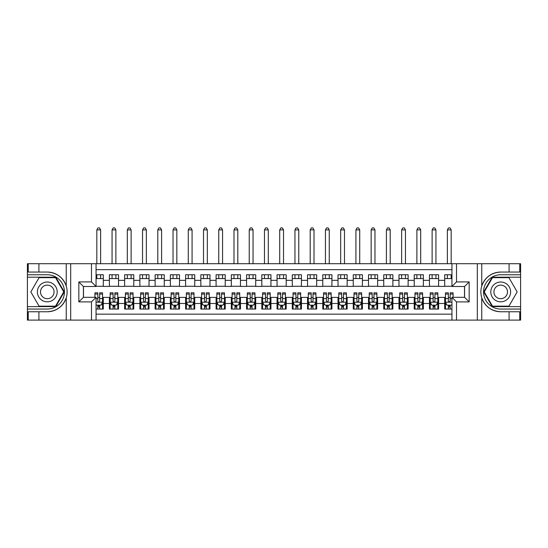 <?xml version="1.0" encoding="UTF-8"?>
<svg xmlns="http://www.w3.org/2000/svg" width="548" height="548" viewBox="0 0 548 548"><rect width="100%" height="100%" fill="white"/><g stroke="black" fill="none" stroke-linecap="round" stroke-linejoin="round"><path stroke-width="0.82" d="M96.058 320.107L451.942 320.107L451.942 297.317L464.588 297.317L464.588 286.494L451.942 286.494L451.942 263.711L96.058 263.711L96.058 286.494L83.412 286.494L83.412 297.317L96.058 297.317L96.058 320.107L38.908 320.107L38.908 311.757L47.292 311.757C56.615 311.196 62.938 306.544 66.246 297.804C67.411 293.879 67.411 289.947 66.246 286.015C62.938 277.274 56.615 272.623 47.292 272.055L38.908 272.055L38.908 263.711L27.4 263.711L27.4 306.613L55.78 306.613L64.274 291.906L55.78 277.199L27.4 277.199M451.942 274.76L444.702 274.76L444.702 280.323L438.606 280.323L438.606 286.419L444.702 286.419L444.702 280.323M438.606 280.323L438.606 274.76L429.461 274.76L429.461 280.323L423.364 280.323L423.364 286.419L429.461 286.419L429.461 280.323M423.364 280.323L423.364 274.76L414.22 274.76L414.22 280.323L408.123 280.323L408.123 286.419L414.22 286.419L414.22 280.323M408.123 280.323L408.123 274.76L398.978 274.76L398.978 280.323L392.882 280.323L392.882 286.419L398.978 286.419L398.978 280.323M392.882 280.323L392.882 274.76L383.737 274.76L383.737 280.323L377.64 280.323L377.64 286.419L383.737 286.419L383.737 280.323M377.64 280.323L377.64 274.76L368.496 274.76L368.496 280.323L362.399 280.323L362.399 286.419L368.496 286.419L368.496 280.323M362.399 280.323L362.399 274.76L353.255 274.76L353.255 280.323L347.158 280.323L347.158 286.419L353.255 286.419L353.255 280.323M347.158 280.323L347.158 274.76L338.013 274.76L338.013 280.323L331.917 280.323L331.917 286.419L338.013 286.419L338.013 280.323M331.917 280.323L331.917 274.76L322.772 274.76L322.772 280.323L316.676 280.323L316.676 286.419L322.772 286.419L322.772 280.323M316.676 280.323L316.676 274.76L307.531 274.76L307.531 280.323L301.434 280.323L301.434 286.419L307.531 286.419L307.531 280.323M301.434 280.323L301.434 274.76L292.29 274.76L292.29 280.323L286.193 280.323L286.193 286.419L292.29 286.419L292.29 280.323M286.193 280.323L286.193 274.76L277.048 274.76L277.048 280.323L270.952 280.323L270.952 286.419L277.048 286.419L277.048 280.323M270.952 280.323L270.952 274.76L261.807 274.76L261.807 280.323L255.711 280.323L255.711 286.419L261.807 286.419L261.807 280.323M255.711 280.323L255.711 274.76L246.566 274.76L246.566 280.323L240.469 280.323L240.469 286.419L246.566 286.419L246.566 280.323M240.469 280.323L240.469 274.76L231.325 274.76L231.325 280.323L225.228 280.323L225.228 286.419L231.325 286.419L231.325 280.323M225.228 280.323L225.228 274.76L216.083 274.76L216.083 280.323L209.987 280.323L209.987 286.419L216.083 286.419L216.083 280.323M209.987 280.323L209.987 274.76L200.842 274.76L200.842 280.323L194.746 280.323L194.746 286.419L200.842 286.419L200.842 280.323M194.746 280.323L194.746 274.76L185.601 274.76L185.601 280.323L179.504 280.323L179.504 286.419L185.601 286.419L185.601 280.323M179.504 280.323L179.504 274.76L170.359 274.76L170.359 280.323L164.263 280.323L164.263 286.419L170.359 286.419L170.359 280.323M164.263 280.323L164.263 274.76L155.118 274.76L155.118 280.323L149.022 280.323L149.022 286.419L155.118 286.419L155.118 280.323M149.022 280.323L149.022 274.76L139.877 274.76L139.877 280.323L133.781 280.323L133.781 286.419L139.877 286.419L139.877 280.323M133.781 280.323L133.781 274.76L124.636 274.76L124.636 280.323L118.539 280.323L118.539 286.419L124.636 286.419L124.636 280.323M118.539 280.323L118.539 274.76L109.394 274.76L109.394 286.419L103.298 286.419L103.298 274.76L96.058 274.76M96.058 309.051L103.298 309.051L103.298 297.393L109.394 297.393L109.394 309.051L118.539 309.051L118.539 297.393L124.636 297.393L124.636 303.489L118.539 303.489M124.636 303.489L124.636 309.051L133.781 309.051L133.781 297.393L139.877 297.393L139.877 303.489L133.781 303.489M139.877 303.489L139.877 309.051L149.022 309.051L149.022 297.393L155.118 297.393L155.118 303.489L149.022 303.489M155.118 303.489L155.118 309.051L164.263 309.051L164.263 297.393L170.359 297.393L170.359 303.489L164.263 303.489M170.359 303.489L170.359 309.051L179.504 309.051L179.504 297.393L185.601 297.393L185.601 303.489L179.504 303.489M185.601 303.489L185.601 309.051L194.746 309.051L194.746 297.393L200.842 297.393L200.842 303.489L194.746 303.489M200.842 303.489L200.842 309.051L209.987 309.051L209.987 297.393L216.083 297.393L216.083 303.489L209.987 303.489M216.083 303.489L216.083 309.051L225.228 309.051L225.228 297.393L231.325 297.393L231.325 303.489L225.228 303.489M231.325 303.489L231.325 309.051L240.469 309.051L240.469 297.393L246.566 297.393L246.566 303.489L240.469 303.489M246.566 303.489L246.566 309.051L255.711 309.051L255.711 297.393L261.807 297.393L261.807 303.489L255.711 303.489M261.807 303.489L261.807 309.051L270.952 309.051L270.952 297.393L277.048 297.393L277.048 303.489L270.952 303.489M277.048 303.489L277.048 309.051L286.193 309.051L286.193 297.393L292.29 297.393L292.29 303.489L286.193 303.489M292.29 303.489L292.29 309.051L301.434 309.051L301.434 297.393L307.531 297.393L307.531 303.489L301.434 303.489M307.531 303.489L307.531 309.051L316.676 309.051L316.676 297.393L322.772 297.393L322.772 303.489L316.676 303.489M322.772 303.489L322.772 309.051L331.917 309.051L331.917 297.393L338.013 297.393L338.013 303.489L331.917 303.489M338.013 303.489L338.013 309.051L347.158 309.051L347.158 297.393L353.255 297.393L353.255 303.489L347.158 303.489M353.255 303.489L353.255 309.051L362.399 309.051L362.399 297.393L368.496 297.393L368.496 303.489L362.399 303.489M368.496 303.489L368.496 309.051L377.64 309.051L377.64 297.393L383.737 297.393L383.737 303.489L377.64 303.489M383.737 303.489L383.737 309.051L392.882 309.051L392.882 297.393L398.978 297.393L398.978 303.489L392.882 303.489M398.978 303.489L398.978 309.051L408.123 309.051L408.123 297.393L414.22 297.393L414.22 303.489L408.123 303.489M414.22 303.489L414.22 309.051L423.364 309.051L423.364 297.393L429.461 297.393L429.461 303.489L423.364 303.489M429.461 303.489L429.461 309.051L438.606 309.051L438.606 297.393L444.702 297.393L444.702 303.489L438.606 303.489M451.942 269.657L96.058 269.657M96.058 314.162L451.942 314.162M444.702 303.489L444.702 309.051L451.942 309.051M83.488 286.494L83.488 297.317M464.512 297.317L464.512 286.494M96.058 278.569L103.298 278.569M96.058 286.268L103.298 286.268M97.811 297.55L99.64 297.55M102.538 297.55L103.298 297.55M97.811 305.243L99.64 305.243M102.538 305.243L103.298 305.243M109.394 286.268L118.539 286.268M109.394 278.569L118.539 278.569M109.394 297.55L110.162 297.55M113.052 297.55L114.881 297.55M117.779 297.55L118.539 297.55M109.394 305.243L110.162 305.243M113.052 305.243L114.881 305.243M117.779 305.243L118.539 305.243M124.636 297.55L125.403 297.55M128.294 297.55L130.123 297.55M133.02 297.55L133.781 297.55M124.636 305.243L125.403 305.243M128.294 305.243L130.123 305.243M133.02 305.243L133.781 305.243M124.636 278.569L133.781 278.569M124.636 286.268L133.781 286.268M139.877 297.55L140.644 297.55M143.535 297.55L145.364 297.55M148.261 297.55L149.022 297.55M139.877 305.243L140.644 305.243M143.535 305.243L145.364 305.243M148.261 305.243L149.022 305.243M139.877 278.569L149.022 278.569M139.877 286.268L149.022 286.268M155.118 297.55L155.879 297.55M158.776 297.55L160.605 297.55M163.503 297.55L164.263 297.55M155.118 305.243L155.879 305.243M158.776 305.243L160.605 305.243M163.503 305.243L164.263 305.243M155.118 278.569L164.263 278.569M155.118 286.268L164.263 286.268M170.359 297.55L171.12 297.55M174.017 297.55L175.846 297.55M178.744 297.55L179.504 297.55M170.359 305.243L171.12 305.243M174.017 305.243L175.846 305.243M178.744 305.243L179.504 305.243M170.359 278.569L179.504 278.569M170.359 286.268L179.504 286.268M185.601 297.55L186.361 297.55M189.259 297.55L191.088 297.55M193.985 297.55L194.746 297.55M185.601 305.243L186.361 305.243M189.259 305.243L191.088 305.243M193.985 305.243L194.746 305.243M185.601 278.569L194.746 278.569M185.601 286.268L194.746 286.268M200.842 297.55L201.602 297.55M204.5 297.55L206.329 297.55M209.226 297.55L209.987 297.55M200.842 305.243L201.602 305.243M204.5 305.243L206.329 305.243M209.226 305.243L209.987 305.243M200.842 278.569L209.987 278.569M200.842 286.268L209.987 286.268M216.083 297.55L216.844 297.55M219.741 297.55L221.57 297.55M224.468 297.55L225.228 297.55M216.083 305.243L216.844 305.243M219.741 305.243L221.57 305.243M224.468 305.243L225.228 305.243M216.083 278.569L225.228 278.569M216.083 286.268L225.228 286.268M231.325 297.55L232.085 297.55M234.982 297.55L236.811 297.55M239.709 297.55L240.469 297.55M231.325 305.243L232.085 305.243M234.982 305.243L236.811 305.243M239.709 305.243L240.469 305.243M231.325 278.569L240.469 278.569M231.325 286.268L240.469 286.268M246.566 297.55L247.326 297.55M250.224 297.55L252.053 297.55M254.95 297.55L255.711 297.55M246.566 305.243L247.326 305.243M250.224 305.243L252.053 305.243M254.95 305.243L255.711 305.243M246.566 278.569L255.711 278.569M246.566 286.268L255.711 286.268M261.807 297.55L262.567 297.55M265.465 297.55L267.294 297.55M270.191 297.55L270.952 297.55M261.807 305.243L262.567 305.243M265.465 305.243L267.294 305.243M270.191 305.243L270.952 305.243M261.807 278.569L270.952 278.569M261.807 286.268L270.952 286.268M277.048 297.55L277.809 297.55M280.706 297.55L282.535 297.55M285.433 297.55L286.193 297.55M277.048 305.243L277.809 305.243M280.706 305.243L282.535 305.243M285.433 305.243L286.193 305.243M277.048 278.569L286.193 278.569M277.048 286.268L286.193 286.268M292.29 297.55L293.05 297.55M295.947 297.55L297.776 297.55M300.674 297.55L301.434 297.55M292.29 305.243L293.05 305.243M295.947 305.243L297.776 305.243M300.674 305.243L301.434 305.243M292.29 278.569L301.434 278.569M292.29 286.268L301.434 286.268M307.531 297.55L308.291 297.55M311.189 297.55L313.018 297.55M315.915 297.55L316.676 297.55M307.531 305.243L308.291 305.243M311.189 305.243L313.018 305.243M315.915 305.243L316.676 305.243M307.531 278.569L316.676 278.569M307.531 286.268L316.676 286.268M322.772 297.55L323.532 297.55M326.43 297.55L328.259 297.55M331.156 297.55L331.917 297.55M322.772 305.243L323.532 305.243M326.43 305.243L328.259 305.243M331.156 305.243L331.917 305.243M322.772 278.569L331.917 278.569M322.772 286.268L331.917 286.268M338.013 297.55L338.774 297.55M341.671 297.55L343.5 297.55M346.398 297.55L347.158 297.55M338.013 305.243L338.774 305.243M341.671 305.243L343.5 305.243M346.398 305.243L347.158 305.243M338.013 278.569L347.158 278.569M338.013 286.268L347.158 286.268M353.255 297.55L354.015 297.55M356.912 297.55L358.741 297.55M361.639 297.55L362.399 297.55M353.255 305.243L354.015 305.243M356.912 305.243L358.741 305.243M361.639 305.243L362.399 305.243M353.255 278.569L362.399 278.569M353.255 286.268L362.399 286.268M368.496 297.55L369.256 297.55M372.154 297.55L373.983 297.55M376.88 297.55L377.64 297.55M368.496 305.243L369.256 305.243M372.154 305.243L373.983 305.243M376.88 305.243L377.64 305.243M368.496 278.569L377.64 278.569M368.496 286.268L377.64 286.268M383.737 297.55L384.497 297.55M387.395 297.55L389.224 297.55M392.121 297.55L392.882 297.55M383.737 305.243L384.497 305.243M387.395 305.243L389.224 305.243M392.121 305.243L392.882 305.243M383.737 278.569L392.882 278.569M383.737 286.268L392.882 286.268M398.978 297.55L399.739 297.55M402.636 297.55L404.465 297.55M407.356 297.55L408.123 297.55M398.978 305.243L399.739 305.243M402.636 305.243L404.465 305.243M407.356 305.243L408.123 305.243M398.978 278.569L408.123 278.569M398.978 286.268L408.123 286.268M414.22 297.55L414.98 297.55M417.877 297.55L419.706 297.55M422.597 297.55L423.364 297.55M414.22 305.243L414.98 305.243M417.877 305.243L419.706 305.243M422.597 305.243L423.364 305.243M414.22 278.569L423.364 278.569M414.22 286.268L423.364 286.268M429.461 297.55L430.221 297.55M433.119 297.55L434.948 297.55M437.838 297.55L438.606 297.55M429.461 305.243L430.221 305.243M433.119 305.243L434.948 305.243M437.838 305.243L438.606 305.243M429.461 278.569L438.606 278.569M429.461 286.268L438.606 286.268M444.702 297.55L445.462 297.55M448.36 297.55L450.189 297.55M444.702 305.243L445.462 305.243M448.36 305.243L450.189 305.243M444.702 278.569L451.942 278.569M444.702 286.268L451.942 286.268M97.811 307.072L99.64 307.072M96.058 304.407L96.441 305.168L101.017 305.168L102.538 302.119L102.538 292.824L99.64 292.824L99.64 294.064L102.538 294.064M102.538 302.119L102.538 309.051M94.92 297.317L94.92 292.824L97.811 292.824L97.811 300.975C98.421 302.154 99.03 302.154 99.64 300.975L99.64 294.064M99.64 305.168L99.64 309.051M97.811 309.051L97.811 305.168M100.633 278.569L100.633 274.76M100.633 263.711L100.633 229.879L96.825 229.879L96.825 263.711M96.825 278.569L96.825 274.76M96.825 229.879L97.969 227.893L99.489 227.893L100.633 229.879M52.245 283.33A9.905 9.905 0 0 0 38.709 286.953A9.905 9.905 0 0 0 42.333 300.489A9.905 9.905 0 0 0 55.869 296.858A9.905 9.905 0 0 0 52.245 283.33M50.683 286.035A6.782 6.782 0 0 0 41.415 288.515A6.782 6.782 0 0 0 43.902 297.783A6.782 6.782 0 0 0 53.163 295.297A6.782 6.782 0 0 0 50.683 286.035M55.519 306.161L39.059 306.161L30.832 291.906L39.059 277.658L55.519 277.658L63.746 291.906L55.519 306.161M505.667 283.33A9.905 9.905 0 0 0 492.131 286.953A9.905 9.905 0 0 0 495.755 300.489A9.905 9.905 0 0 0 509.291 296.858A9.905 9.905 0 0 0 505.667 283.33M504.098 286.035A6.782 6.782 0 0 0 494.837 288.515A6.782 6.782 0 0 0 497.317 297.783A6.782 6.782 0 0 0 506.585 295.297A6.782 6.782 0 0 0 504.098 286.035M508.941 306.161L492.481 306.161L484.254 291.906L492.481 277.658L508.941 277.658L517.168 291.906L508.941 306.161M91.489 320.107L91.489 301.893L78.837 301.893L78.837 281.925L91.489 281.925L91.489 263.711L70.685 263.711L70.685 320.107M47.292 272.055A19.851 19.851 0 0 1 66.246 286.015L66.246 263.711L38.908 263.711M38.908 320.107L27.4 320.107L27.4 306.613M27.4 309.051L47.292 309.051A17.146 17.146 0 0 0 64.438 291.906A17.146 17.146 0 0 0 47.292 274.76L27.4 274.76M47.292 311.757A19.851 19.851 0 0 0 66.246 297.804L66.246 320.107M66.246 263.711L70.685 263.711M91.489 263.711L96.058 263.711M38.908 311.757L28.236 311.757L28.236 320.107M38.908 272.055L28.236 272.055L28.236 263.711M91.489 301.893L96.058 297.317M78.837 301.893L83.412 297.317M78.837 281.925L83.412 286.494M91.489 281.925L96.058 286.494M451.942 263.711L509.092 263.711L509.092 272.055L500.708 272.055C491.385 272.623 485.062 277.274 481.754 286.015C480.589 289.94 480.589 293.872 481.754 297.804C485.062 306.544 491.385 311.196 500.708 311.757L509.092 311.757L509.092 320.107L520.6 320.107L520.6 277.199L492.22 277.199L483.726 291.906L492.22 306.613L520.6 306.613M456.511 263.711L456.511 281.925L469.163 281.925L469.163 301.893L456.511 301.893L456.511 320.107L477.315 320.107L477.315 263.711M500.708 311.757A19.851 19.851 0 0 1 481.754 297.804L481.754 320.107L509.092 320.107M509.092 263.711L520.6 263.711L520.6 277.199M520.6 274.76L500.708 274.76A17.146 17.146 0 0 0 483.562 291.906A17.146 17.146 0 0 0 500.708 309.051L520.6 309.051M500.708 272.055A19.851 19.851 0 0 0 481.754 286.015L481.754 263.711M481.754 320.107L477.315 320.107M456.511 320.107L451.942 320.107M509.092 272.055L519.764 272.055L519.764 263.711M509.092 311.757L519.764 311.757L519.764 320.107M456.511 281.925L451.942 286.494M469.163 281.925L464.588 286.494M469.163 301.893L464.588 297.317M456.511 301.893L451.942 297.317M113.052 307.072L114.881 307.072M110.162 294.064L113.052 294.064L113.052 292.824L110.162 292.824L110.162 302.119L111.682 305.168L116.258 305.168L117.779 302.119L117.779 292.824L114.881 292.824L114.881 294.064L117.779 294.064M117.779 302.119L117.779 309.051M110.162 302.119L110.162 309.051M114.881 305.168L114.881 309.051M113.052 309.051L113.052 305.168M113.052 294.064L113.052 300.975C113.662 302.154 114.272 302.154 114.881 300.975L114.881 294.064M115.875 278.569L115.875 274.76M115.875 263.711L115.875 229.879L112.066 229.879L112.066 263.711M112.066 278.569L112.066 274.76M112.066 229.879L113.21 227.893L114.731 227.893L115.875 229.879M128.294 307.072L130.123 307.072M125.403 294.064L128.294 294.064L128.294 292.824L125.403 292.824L125.403 302.119L126.924 305.168L131.499 305.168L133.02 302.119L133.02 292.824L130.123 292.824L130.123 294.064L133.02 294.064M133.02 302.119L133.02 309.051M125.403 302.119L125.403 309.051M130.123 305.168L130.123 309.051M128.294 309.051L128.294 305.168M128.294 294.064L128.294 300.975C128.903 302.154 129.513 302.154 130.123 300.975L130.123 294.064M131.116 278.569L131.116 274.76M131.116 263.711L131.116 229.879L127.307 229.879L127.307 263.711M127.307 278.569L127.307 274.76M127.307 229.879L128.451 227.893L129.972 227.893L131.116 229.879M143.535 307.072L145.364 307.072M140.644 294.064L143.535 294.064L143.535 292.824L140.644 292.824L140.644 302.119L142.165 305.168L146.741 305.168L148.261 302.119L148.261 292.824L145.364 292.824L145.364 294.064L148.261 294.064M148.261 302.119L148.261 309.051M140.644 302.119L140.644 309.051M145.364 305.168L145.364 309.051M143.535 309.051L143.535 305.168M143.535 294.064L143.535 300.975C144.145 302.154 144.754 302.154 145.364 300.975L145.364 294.064M146.357 278.569L146.357 274.76M146.357 263.711L146.357 229.879L142.549 229.879L142.549 263.711M142.549 278.569L142.549 274.76M142.549 229.879L143.692 227.893L145.213 227.893L146.357 229.879M158.776 307.072L160.605 307.072M155.879 294.064L158.776 294.064L158.776 292.824L155.879 292.824L155.879 302.119L157.406 305.168L161.975 305.168L163.503 302.119L163.503 292.824L160.605 292.824L160.605 294.064L163.503 294.064M163.503 302.119L163.503 309.051M155.879 302.119L155.879 309.051M160.605 305.168L160.605 309.051M158.776 309.051L158.776 305.168M158.776 294.064L158.776 300.975C159.386 302.154 159.995 302.154 160.605 300.975L160.605 294.064M161.598 278.569L161.598 274.76M161.598 263.711L161.598 229.879L157.79 229.879L157.79 263.711M157.79 278.569L157.79 274.76M157.79 229.879L158.927 227.893L160.454 227.893L161.598 229.879M174.017 307.072L175.846 307.072M171.12 294.064L174.017 294.064L174.017 292.824L171.12 292.824L171.12 302.119L172.647 305.168L177.216 305.168L178.744 302.119L178.744 292.824L175.846 292.824L175.846 294.064L178.744 294.064M178.744 302.119L178.744 309.051M171.12 302.119L171.12 309.051M175.846 305.168L175.846 309.051M174.017 309.051L174.017 305.168M174.017 294.064L174.017 300.975C174.627 302.154 175.237 302.154 175.846 300.975L175.846 294.064M176.84 278.569L176.84 274.76M176.84 263.711L176.84 229.879L173.031 229.879L173.031 263.711M173.031 278.569L173.031 274.76M173.031 229.879L174.168 227.893L175.696 227.893L176.84 229.879M189.259 307.072L191.088 307.072M186.361 294.064L189.259 294.064L189.259 292.824L186.361 292.824L186.361 302.119L187.889 305.168L192.458 305.168L193.985 302.119L193.985 292.824L191.088 292.824L191.088 294.064L193.985 294.064M193.985 302.119L193.985 309.051M186.361 302.119L186.361 309.051M191.088 305.168L191.088 309.051M189.259 309.051L189.259 305.168M189.259 294.064L189.259 300.975C189.868 302.154 190.478 302.154 191.088 300.975L191.088 294.064M192.081 278.569L192.081 274.76M192.081 263.711L192.081 229.879L188.272 229.879L188.272 263.711M188.272 278.569L188.272 274.76M188.272 229.879L189.409 227.893L190.937 227.893L192.081 229.879M204.5 307.072L206.329 307.072M201.602 294.064L204.5 294.064L204.5 292.824L201.602 292.824L201.602 302.119L203.13 305.168L207.699 305.168L209.226 302.119L209.226 292.824L206.329 292.824L206.329 294.064L209.226 294.064M209.226 302.119L209.226 309.051M201.602 302.119L201.602 309.051M206.329 305.168L206.329 309.051M204.5 309.051L204.5 305.168M204.5 294.064L204.5 300.975C205.11 302.154 205.719 302.154 206.329 300.975L206.329 294.064M207.322 278.569L207.322 274.76M207.322 263.711L207.322 229.879L203.514 229.879L203.514 263.711M203.514 278.569L203.514 274.76M203.514 229.879L204.651 227.893L206.178 227.893L207.322 229.879M219.741 307.072L221.57 307.072M216.844 294.064L219.741 294.064L219.741 292.824L216.844 292.824L216.844 302.119L218.371 305.168L222.94 305.168L224.468 302.119L224.468 292.824L221.57 292.824L221.57 294.064L224.468 294.064M224.468 302.119L224.468 309.051M216.844 302.119L216.844 309.051M221.57 305.168L221.57 309.051M219.741 309.051L219.741 305.168M219.741 294.064L219.741 300.975C220.351 302.154 220.96 302.154 221.57 300.975L221.57 294.064M222.563 278.569L222.563 274.76M222.563 263.711L222.563 229.879L218.748 229.879L218.748 263.711M218.748 278.569L218.748 274.76M218.748 229.879L219.892 227.893L221.419 227.893L222.563 229.879M234.982 307.072L236.811 307.072M232.085 294.064L234.982 294.064L234.982 292.824L232.085 292.824L232.085 302.119L233.612 305.168L238.181 305.168L239.709 302.119L239.709 292.824L236.811 292.824L236.811 294.064L239.709 294.064M239.709 302.119L239.709 309.051M232.085 302.119L232.085 309.051M236.811 305.168L236.811 309.051M234.982 309.051L234.982 305.168M234.982 294.064L234.982 300.975C235.592 302.154 236.202 302.154 236.811 300.975L236.811 294.064M237.805 278.569L237.805 274.76M237.805 263.711L237.805 229.879L233.989 229.879L233.989 263.711M233.989 278.569L233.989 274.76M233.989 229.879L235.133 227.893L236.661 227.893L237.805 229.879M250.224 307.072L252.053 307.072M247.326 294.064L250.224 294.064L250.224 292.824L247.326 292.824L247.326 302.119L248.854 305.168L253.423 305.168L254.95 302.119L254.95 292.824L252.053 292.824L252.053 294.064L254.95 294.064M254.95 302.119L254.95 309.051M247.326 302.119L247.326 309.051M252.053 305.168L252.053 309.051M250.224 309.051L250.224 305.168M250.224 294.064L250.224 300.975C250.833 302.154 251.443 302.154 252.053 300.975L252.053 294.064M253.046 278.569L253.046 274.76M253.046 263.711L253.046 229.879L249.23 229.879L249.23 263.711M249.23 278.569L249.23 274.76M249.23 229.879L250.374 227.893L251.902 227.893L253.046 229.879M265.465 307.072L267.294 307.072M262.567 294.064L265.465 294.064L265.465 292.824L262.567 292.824L262.567 302.119L264.095 305.168L268.664 305.168L270.191 302.119L270.191 292.824L267.294 292.824L267.294 294.064L270.191 294.064M270.191 302.119L270.191 309.051M262.567 302.119L262.567 309.051M267.294 305.168L267.294 309.051M265.465 309.051L265.465 305.168M265.465 294.064L265.465 300.975C266.075 302.154 266.684 302.154 267.294 300.975L267.294 294.064M268.287 278.569L268.287 274.76M268.287 263.711L268.287 229.879L264.472 229.879L264.472 263.711M264.472 278.569L264.472 274.76M264.472 229.879L265.616 227.893L267.143 227.893L268.287 229.879M280.706 307.072L282.535 307.072M277.809 294.064L280.706 294.064L280.706 292.824L277.809 292.824L277.809 302.119L279.336 305.168L283.905 305.168L285.433 302.119L285.433 292.824L282.535 292.824L282.535 294.064L285.433 294.064M285.433 302.119L285.433 309.051M277.809 302.119L277.809 309.051M282.535 305.168L282.535 309.051M280.706 309.051L280.706 305.168M280.706 294.064L280.706 300.975C281.316 302.154 281.925 302.154 282.535 300.975L282.535 294.064M283.528 278.569L283.528 274.76M283.528 263.711L283.528 229.879L279.713 229.879L279.713 263.711M279.713 278.569L279.713 274.76M279.713 229.879L280.857 227.893L282.384 227.893L283.528 229.879M295.947 307.072L297.776 307.072M293.05 294.064L295.947 294.064L295.947 292.824L293.05 292.824L293.05 302.119L294.577 305.168L299.146 305.168L300.674 302.119L300.674 292.824L297.776 292.824L297.776 294.064L300.674 294.064M300.674 302.119L300.674 309.051M293.05 302.119L293.05 309.051M297.776 305.168L297.776 309.051M295.947 309.051L295.947 305.168M295.947 294.064L295.947 300.975C296.557 302.154 297.167 302.154 297.776 300.975L297.776 294.064M298.77 278.569L298.77 274.76M298.77 263.711L298.77 229.879L294.954 229.879L294.954 263.711M294.954 278.569L294.954 274.76M294.954 229.879L296.098 227.893L297.626 227.893L298.77 229.879M311.189 307.072L313.018 307.072M308.291 294.064L311.189 294.064L311.189 292.824L308.291 292.824L308.291 302.119L309.819 305.168L314.388 305.168L315.915 302.119L315.915 292.824L313.018 292.824L313.018 294.064L315.915 294.064M315.915 302.119L315.915 309.051M308.291 302.119L308.291 309.051M313.018 305.168L313.018 309.051M311.189 309.051L311.189 305.168M311.189 294.064L311.189 300.975C311.798 302.154 312.408 302.154 313.018 300.975L313.018 294.064M314.011 278.569L314.011 274.76M314.011 263.711L314.011 229.879L310.195 229.879L310.195 263.711M310.195 278.569L310.195 274.76M310.195 229.879L311.339 227.893L312.867 227.893L314.011 229.879M326.43 307.072L328.259 307.072M323.532 294.064L326.43 294.064L326.43 292.824L323.532 292.824L323.532 302.119L325.06 305.168L329.629 305.168L331.156 302.119L331.156 292.824L328.259 292.824L328.259 294.064L331.156 294.064M331.156 302.119L331.156 309.051M323.532 302.119L323.532 309.051M328.259 305.168L328.259 309.051M326.43 309.051L326.43 305.168M326.43 294.064L326.43 300.975C327.04 302.154 327.649 302.154 328.259 300.975L328.259 294.064M329.252 278.569L329.252 274.76M329.252 263.711L329.252 229.879L325.437 229.879L325.437 263.711M325.437 278.569L325.437 274.76M325.437 229.879L326.581 227.893L328.108 227.893L329.252 229.879M341.671 307.072L343.5 307.072M338.774 294.064L341.671 294.064L341.671 292.824L338.774 292.824L338.774 302.119L340.301 305.168L344.87 305.168L346.398 302.119L346.398 292.824L343.5 292.824L343.5 294.064L346.398 294.064M346.398 302.119L346.398 309.051M338.774 302.119L338.774 309.051M343.5 305.168L343.5 309.051M341.671 309.051L341.671 305.168M341.671 294.064L341.671 300.975C342.281 302.154 342.89 302.154 343.5 300.975L343.5 294.064M344.487 278.569L344.487 274.76M344.487 263.711L344.487 229.879L340.678 229.879L340.678 263.711M340.678 278.569L340.678 274.76M340.678 229.879L341.822 227.893L343.349 227.893L344.487 229.879M356.912 307.072L358.741 307.072M354.015 294.064L356.912 294.064L356.912 292.824L354.015 292.824L354.015 302.119L355.542 305.168L360.111 305.168L361.639 302.119L361.639 292.824L358.741 292.824L358.741 294.064L361.639 294.064M361.639 302.119L361.639 309.051M354.015 302.119L354.015 309.051M358.741 305.168L358.741 309.051M356.912 309.051L356.912 305.168M356.912 294.064L356.912 300.975C357.522 302.154 358.132 302.154 358.741 300.975L358.741 294.064M359.728 278.569L359.728 274.76M359.728 263.711L359.728 229.879L355.919 229.879L355.919 263.711M355.919 278.569L355.919 274.76M355.919 229.879L357.063 227.893L358.591 227.893L359.728 229.879M372.154 307.072L373.983 307.072M369.256 294.064L372.154 294.064L372.154 292.824L369.256 292.824L369.256 302.119L370.784 305.168L375.353 305.168L376.88 302.119L376.88 292.824L373.983 292.824L373.983 294.064L376.88 294.064M376.88 302.119L376.88 309.051M369.256 302.119L369.256 309.051M373.983 305.168L373.983 309.051M372.154 309.051L372.154 305.168M372.154 294.064L372.154 300.975C372.763 302.154 373.373 302.154 373.983 300.975L373.983 294.064M374.969 278.569L374.969 274.76M374.969 263.711L374.969 229.879L371.16 229.879L371.16 263.711M371.16 278.569L371.16 274.76M371.16 229.879L372.304 227.893L373.832 227.893L374.969 229.879M387.395 307.072L389.224 307.072M384.497 294.064L387.395 294.064L387.395 292.824L384.497 292.824L384.497 302.119L386.025 305.168L390.594 305.168L392.121 302.119L392.121 292.824L389.224 292.824L389.224 294.064L392.121 294.064M392.121 302.119L392.121 309.051M384.497 302.119L384.497 309.051M389.224 305.168L389.224 309.051M387.395 309.051L387.395 305.168M387.395 294.064L387.395 300.975C388.005 302.154 388.614 302.154 389.224 300.975L389.224 294.064M390.21 278.569L390.21 274.76M390.21 263.711L390.21 229.879L386.402 229.879L386.402 263.711M386.402 278.569L386.402 274.76M386.402 229.879L387.546 227.893L389.073 227.893L390.21 229.879M402.636 307.072L404.465 307.072M399.739 294.064L402.636 294.064L402.636 292.824L399.739 292.824L399.739 302.119L401.259 305.168L405.835 305.168L407.356 302.119L407.356 292.824L404.465 292.824L404.465 294.064L407.356 294.064M407.356 302.119L407.356 309.051M399.739 302.119L399.739 309.051M404.465 305.168L404.465 309.051M402.636 309.051L402.636 305.168M402.636 294.064L402.636 300.975C403.246 302.154 403.855 302.154 404.465 300.975L404.465 294.064M405.452 278.569L405.452 274.76M405.452 263.711L405.452 229.879L401.643 229.879L401.643 263.711M401.643 278.569L401.643 274.76M401.643 229.879L402.787 227.893L404.308 227.893L405.452 229.879M417.877 307.072L419.706 307.072M414.98 294.064L417.877 294.064L417.877 292.824L414.98 292.824L414.98 302.119L416.501 305.168L421.076 305.168L422.597 302.119L422.597 292.824L419.706 292.824L419.706 294.064L422.597 294.064M422.597 302.119L422.597 309.051M414.98 302.119L414.98 309.051M419.706 305.168L419.706 309.051M417.877 309.051L417.877 305.168M417.877 294.064L417.877 300.975C418.487 302.154 419.097 302.154 419.706 300.975L419.706 294.064M420.693 278.569L420.693 274.76M420.693 263.711L420.693 229.879L416.884 229.879L416.884 263.711M416.884 278.569L416.884 274.76M416.884 229.879L418.028 227.893L419.549 227.893L420.693 229.879M433.119 307.072L434.948 307.072M430.221 294.064L433.119 294.064L433.119 292.824L430.221 292.824L430.221 302.119L431.742 305.168L436.318 305.168L437.838 302.119L437.838 292.824L434.948 292.824L434.948 294.064L437.838 294.064M437.838 302.119L437.838 309.051M430.221 302.119L430.221 309.051M434.948 305.168L434.948 309.051M433.119 309.051L433.119 305.168M433.119 294.064L433.119 300.975C433.728 302.154 434.338 302.154 434.948 300.975L434.948 294.064M435.934 278.569L435.934 274.76M435.934 263.711L435.934 229.879L432.125 229.879L432.125 263.711M432.125 278.569L432.125 274.76M432.125 229.879L433.269 227.893L434.79 227.893L435.934 229.879M448.36 307.072L450.189 307.072M453.08 294.064L453.08 292.824L450.189 292.824L450.189 294.064L453.08 294.064L453.08 297.317M446.565 304.332L445.462 304.332L445.462 292.824L448.36 292.824L448.36 300.975C448.97 302.154 449.579 302.154 450.189 300.975L450.189 294.064M445.462 304.332L445.462 309.051M445.462 302.119L446.983 305.168L451.559 305.168L451.942 304.407M450.189 305.168L450.189 309.051M448.36 309.051L448.36 305.168M451.175 278.569L451.175 274.76M451.175 263.711L451.175 229.879L447.367 229.879L447.367 263.711M447.367 278.569L447.367 274.76M447.367 229.879L448.511 227.893L450.031 227.893L451.175 229.879M109.394 303.489L103.298 303.489M109.394 280.323L103.298 280.323M96.058 302.195L102.503 302.195M102.538 304.332L101.435 304.332M94.92 294.064L97.811 294.064M99.64 298.585L102.538 298.585M96.058 298.585L97.811 298.585M97.811 306.106L99.64 306.106M110.196 302.195L117.745 302.195M117.779 304.332L116.676 304.332M111.265 304.332L110.162 304.332M114.881 298.585L117.779 298.585M110.162 298.585L113.052 298.585M113.052 306.106L114.881 306.106M125.437 302.195L132.979 302.195M133.02 304.332L131.917 304.332M126.506 304.332L125.403 304.332M130.123 298.585L133.02 298.585M125.403 298.585L128.294 298.585M128.294 306.106L130.123 306.106M140.678 302.195L148.22 302.195M148.261 304.332L147.159 304.332M141.747 304.332L140.644 304.332M145.364 298.585L148.261 298.585M140.644 298.585L143.535 298.585M143.535 306.106L145.364 306.106M155.92 302.195L163.462 302.195M163.503 304.332L162.4 304.332M156.988 304.332L155.879 304.332M160.605 298.585L163.503 298.585M155.879 298.585L158.776 298.585M158.776 306.106L160.605 306.106M171.161 302.195L178.703 302.195M178.744 304.332L177.641 304.332M172.23 304.332L171.12 304.332M175.846 298.585L178.744 298.585M171.12 298.585L174.017 298.585M174.017 306.106L175.846 306.106M186.402 302.195L193.944 302.195M193.985 304.332L192.882 304.332M187.471 304.332L186.361 304.332M191.088 298.585L193.985 298.585M186.361 298.585L189.259 298.585M189.259 306.106L191.088 306.106M201.643 302.195L209.185 302.195M209.226 304.332L208.124 304.332M202.712 304.332L201.602 304.332M206.329 298.585L209.226 298.585M201.602 298.585L204.5 298.585M204.5 306.106L206.329 306.106M216.885 302.195L224.427 302.195M224.468 304.332L223.365 304.332M217.953 304.332L216.844 304.332M221.57 298.585L224.468 298.585M216.844 298.585L219.741 298.585M219.741 306.106L221.57 306.106M232.126 302.195L239.668 302.195M239.709 304.332L238.606 304.332M233.195 304.332L232.085 304.332M236.811 298.585L239.709 298.585M232.085 298.585L234.982 298.585M234.982 306.106L236.811 306.106M247.367 302.195L254.909 302.195M254.95 304.332L253.847 304.332M248.436 304.332L247.326 304.332M252.053 298.585L254.95 298.585M247.326 298.585L250.224 298.585M250.224 306.106L252.053 306.106M262.608 302.195L270.15 302.195M270.191 304.332L269.082 304.332M263.677 304.332L262.567 304.332M267.294 298.585L270.191 298.585M262.567 298.585L265.465 298.585M265.465 306.106L267.294 306.106M277.85 302.195L285.392 302.195M285.433 304.332L284.323 304.332M278.918 304.332L277.809 304.332M282.535 298.585L285.433 298.585M277.809 298.585L280.706 298.585M280.706 306.106L282.535 306.106M293.091 302.195L300.633 302.195M300.674 304.332L299.564 304.332M294.153 304.332L293.05 304.332M297.776 298.585L300.674 298.585M293.05 298.585L295.947 298.585M295.947 306.106L297.776 306.106M308.332 302.195L315.874 302.195M315.915 304.332L314.805 304.332M309.394 304.332L308.291 304.332M313.018 298.585L315.915 298.585M308.291 298.585L311.189 298.585M311.189 306.106L313.018 306.106M323.573 302.195L331.115 302.195M331.156 304.332L330.047 304.332M324.635 304.332L323.532 304.332M328.259 298.585L331.156 298.585M323.532 298.585L326.43 298.585M326.43 306.106L328.259 306.106M338.815 302.195L346.357 302.195M346.398 304.332L345.288 304.332M339.876 304.332L338.774 304.332M343.5 298.585L346.398 298.585M338.774 298.585L341.671 298.585M341.671 306.106L343.5 306.106M354.056 302.195L361.598 302.195M361.639 304.332L360.529 304.332M355.118 304.332L354.015 304.332M358.741 298.585L361.639 298.585M354.015 298.585L356.912 298.585M356.912 306.106L358.741 306.106M369.297 302.195L376.839 302.195M376.88 304.332L375.77 304.332M370.359 304.332L369.256 304.332M373.983 298.585L376.88 298.585M369.256 298.585L372.154 298.585M372.154 306.106L373.983 306.106M384.538 302.195L392.08 302.195M392.121 304.332L391.012 304.332M385.6 304.332L384.497 304.332M389.224 298.585L392.121 298.585M384.497 298.585L387.395 298.585M387.395 306.106L389.224 306.106M399.78 302.195L407.322 302.195M407.356 304.332L406.253 304.332M400.841 304.332L399.739 304.332M404.465 298.585L407.356 298.585M399.739 298.585L402.636 298.585M402.636 306.106L404.465 306.106M415.021 302.195L422.563 302.195M422.597 304.332L421.494 304.332M416.083 304.332L414.98 304.332M419.706 298.585L422.597 298.585M414.98 298.585L417.877 298.585M417.877 306.106L419.706 306.106M430.255 302.195L437.804 302.195M437.838 304.332L436.735 304.332M431.324 304.332L430.221 304.332M434.948 298.585L437.838 298.585M430.221 298.585L433.119 298.585M433.119 306.106L434.948 306.106M445.497 302.195L451.942 302.195M445.462 294.064L448.36 294.064M450.189 298.585L451.942 298.585M445.462 298.585L448.36 298.585M448.36 306.106L450.189 306.106"/></g></svg>
